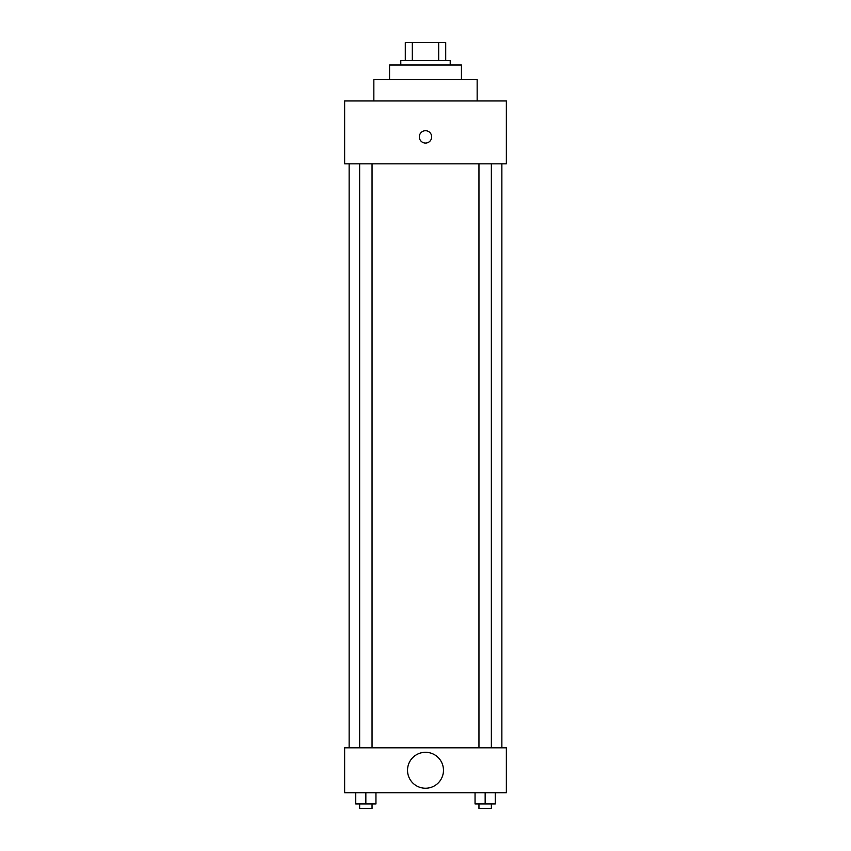 <?xml version="1.0" encoding="UTF-8"?>
<svg xmlns="http://www.w3.org/2000/svg" width="851" height="851" viewBox="0 0 851 851"><rect width="100%" height="100%" fill="white"/><g stroke="black" fill="none" stroke-linecap="round" stroke-linejoin="round"><path stroke-width="1.28" d="M412.32 60.517L412.32 42.55L405.289 42.55L405.289 60.517L405.289 42.55M412.32 42.55L445.711 42.55L445.711 60.517M438.68 60.517L438.68 42.55M400.789 65.006L400.789 60.517L450.211 60.517L450.211 65.006M389.567 79.611L389.567 65.006L461.433 65.006L461.433 79.611M373.844 100.95L373.844 79.611L477.156 79.611L477.156 100.95M344.644 100.95L506.356 100.95L506.356 163.839L344.644 163.839L344.644 100.95M419.32 136.883A6.18 6.18 0 0 1 428.585 131.533A6.18 6.18 0 0 1 428.585 142.234A6.18 6.18 0 0 1 419.32 136.883M349.133 747.806L349.133 163.839M478.953 163.839L478.953 747.806M359.643 747.806L359.643 163.839M344.644 747.806L506.356 747.806L506.356 792.728L344.644 792.728L344.644 747.806M425.5 788.239A17.967 17.967 0 0 1 409.937 761.283A17.967 17.967 0 0 1 441.063 761.283A17.967 17.967 0 0 1 425.5 788.239M475.049 792.728L475.049 803.961L495.261 803.961L495.261 792.728L495.261 803.961M485.155 803.961L485.155 792.728M491.357 803.961L491.357 808.45L478.953 808.45L478.953 803.961M355.739 792.728L355.739 803.961L375.951 803.961L375.951 792.728L375.951 803.961M365.845 803.961L365.845 792.728M372.047 803.961L372.047 808.45L359.643 808.45L359.643 803.961M501.867 747.806L501.867 163.839M491.357 163.839L491.357 747.806M372.047 747.806L372.047 163.839"/></g></svg>
